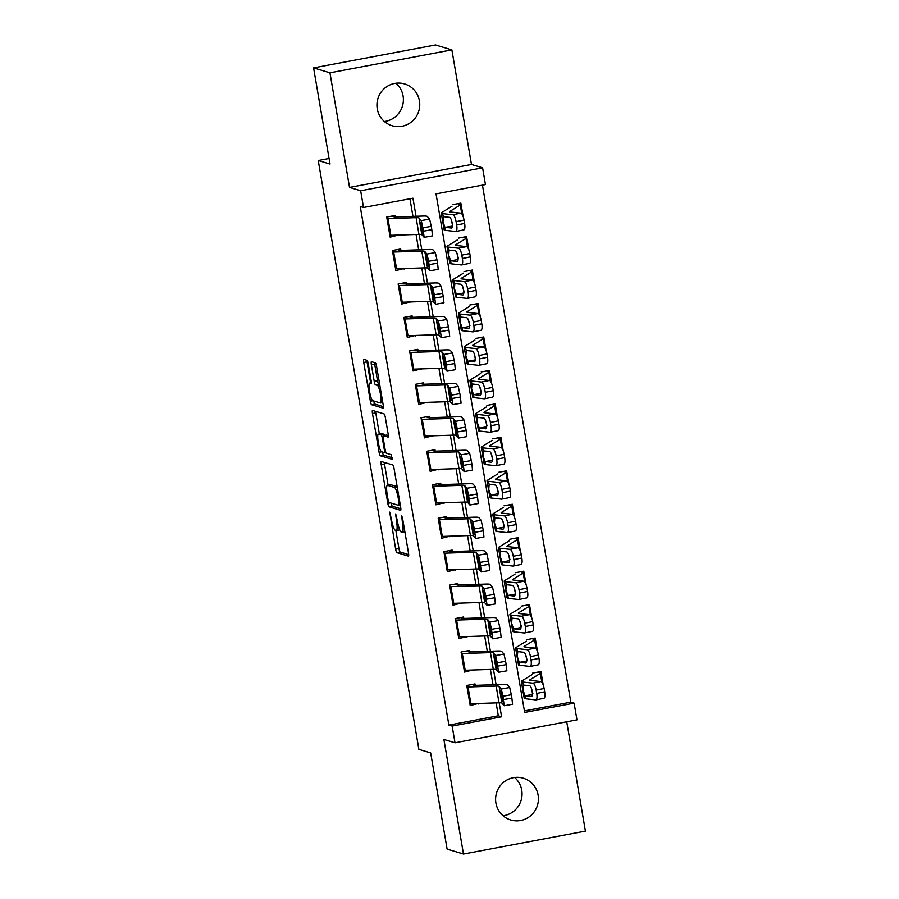 <?xml version="1.0" encoding="UTF-8"?>
<svg xmlns="http://www.w3.org/2000/svg" width="899" height="899" viewBox="0 0 899 899"><rect width="100%" height="100%" fill="white"/><g stroke="black" fill="none" stroke-linecap="round" stroke-linejoin="round"><path stroke-width="1.35" d="M389.739 512.104L395.65 549.165A3.349 0.596 -100.7 0 0 396.852 552.638L408.416 556.121A3.349 0.596 -100.7 0 0 408.472 556.133A3.349 0.596 -100.7 0 0 408.494 553.031L402.538 518.139L401.651 515.7L402.404 522.386A10.709 1.91 -100.7 0 1 402.325 532.287A10.709 1.91 -100.7 0 1 402.145 532.275L401.179 531.983A10.709 1.91 -100.7 0 1 397.336 520.858L395.717 513.902L396.437 520.588A10.709 1.91 -100.7 0 1 396.358 530.489A10.709 1.91 -100.7 0 1 396.167 530.477L395.212 530.185A10.709 1.91 -100.7 0 1 391.357 519.049L389.739 512.104M395.931 83.236A21.812 21.374 -73.2 0 1 384.401 121.522M377.254 108.813A21.812 21.374 106.8 0 0 392.054 125.725A21.812 21.374 106.8 0 0 419.44 100.879A21.812 21.374 106.8 0 0 404.64 83.955A21.812 21.374 106.8 0 0 377.254 108.813M514.599 777.478A21.812 21.374 -73.2 0 1 503.069 815.764M495.922 803.054A21.812 21.374 106.8 0 0 510.722 819.978A21.812 21.374 106.8 0 0 538.108 795.121A21.812 21.374 106.8 0 0 523.308 778.208A21.812 21.374 106.8 0 0 495.922 803.054M368.264 363.825A3.349 0.596 -100.7 0 0 367.062 360.342L363.814 359.364A3.349 0.596 -100.7 0 0 363.758 359.364A3.349 0.596 -100.7 0 0 363.735 362.466L370.354 401.212A3.349 0.596 -100.7 0 0 371.568 404.685L383.131 408.18A3.349 0.596 -100.7 0 0 383.188 408.18A3.349 0.596 -100.7 0 0 383.21 405.089L376.58 366.331A3.349 0.596 -100.7 0 0 375.377 362.859L371.467 361.679A3.349 0.596 -100.7 0 0 371.399 361.668A3.349 0.596 -100.7 0 0 371.377 364.769L374.22 381.345A3.349 0.596 -100.7 0 0 375.422 384.828L377.366 385.413A8.945 1.596 -100.7 0 1 380.513 394.313A8.945 1.596 -100.7 0 1 380.524 402.988A8.945 1.596 -100.7 0 1 380.367 402.977L372.748 400.684A8.945 1.596 -100.7 0 1 369.601 391.795A8.945 1.596 -100.7 0 1 369.601 383.109A8.945 1.596 -100.7 0 1 369.747 383.12L371.017 383.502A3.349 0.596 -100.7 0 0 371.073 383.502A3.349 0.596 -100.7 0 0 371.096 380.412L368.264 363.825M452.163 726.077L448.893 725.1L360.241 206.5L363.522 207.489L360.656 190.757L482.594 167.832L485.46 184.553L436.026 193.858L524.668 712.446L574.101 703.153L576.967 719.874L455.018 742.81L452.163 726.077L501.597 716.784L499.203 702.793M455.018 742.81L443.892 739.461L463.479 854.05L447.118 849.117L430.677 752.924L418.889 749.373L318.235 160.516L330.023 164.067L313.582 67.886L329.944 72.808L349.531 187.408L360.656 190.757M381.277 461.502A3.349 0.596 -100.7 0 0 381.221 461.502A3.349 0.596 -100.7 0 0 381.198 464.592L387.817 503.35A3.349 0.596 -100.7 0 0 389.02 506.822L400.583 510.306A3.349 0.596 -100.7 0 0 400.639 510.317A3.349 0.596 -100.7 0 0 400.662 507.216L394.043 468.469A3.349 0.596 -100.7 0 0 392.841 464.985L381.277 461.502M379.086 452.276L372.467 413.529A3.349 0.596 -100.7 0 1 372.489 410.438A3.349 0.596 -100.7 0 1 372.546 410.438L384.109 413.922A3.349 0.596 -100.7 0 1 385.311 417.406L388.154 433.981A3.349 0.596 -100.7 0 1 388.121 437.083A3.349 0.596 -100.7 0 1 388.065 437.071L383.379 435.667A3.349 0.596 -100.7 0 0 383.322 435.655A3.349 0.596 -100.7 0 0 383.3 438.757L385.177 449.758A3.349 0.596 -100.7 0 0 386.379 453.231L391.267 454.703L392.088 459.299L380.288 455.759A3.349 0.596 -100.7 0 1 379.086 452.276L381.637 451.804M313.582 67.886L435.521 44.95L451.882 49.883L329.944 72.808M463.479 854.05L585.418 831.114L566.741 721.807M463.165 216.569L460.861 203.118L452.624 204.669M468.885 250.023L466.581 236.572L458.344 238.123M474.605 283.477L472.301 270.037L464.064 271.588M480.324 316.942L478.021 303.491L469.784 305.042M486.044 350.396L483.741 336.945L475.504 338.496M491.753 383.851L489.461 370.41L481.223 371.961M497.473 417.316L495.18 403.865L486.943 405.415M503.193 450.77L500.9 437.319L492.663 438.869M508.913 484.224L506.62 470.784L498.372 472.335M514.633 517.689L512.34 504.238L504.092 505.789M520.352 551.143L518.06 537.692L509.812 539.243M526.072 584.597L523.769 571.157L515.532 572.708M531.792 618.062L529.489 604.611L521.251 606.162M537.512 651.517L535.208 638.065L526.971 639.616M475.504 686.746L475.02 683.925L466.772 685.476L470.211 705.546L478.358 703.467M469.784 653.281L469.3 650.46L461.063 652.011L464.491 672.092L472.638 670.013M464.064 619.827L463.581 617.006L455.344 618.557L458.771 638.627L466.918 636.559M458.344 586.373L457.861 583.552L449.624 585.103L453.051 605.173L461.198 603.094M452.624 552.907L452.141 550.087L443.904 551.638L447.331 571.719L455.478 569.64M446.904 519.453L446.421 516.633L438.184 518.184L441.611 538.254L449.758 536.186M441.184 485.999L440.701 483.179L432.464 484.73L435.891 504.8L444.05 502.721M435.464 452.545L434.981 449.714L426.744 451.264L430.172 471.346L438.33 469.267M429.744 419.08L429.261 416.259L421.024 417.81L424.452 437.88L432.61 435.813M424.025 385.626L423.541 382.805L415.304 384.356L418.743 404.426L426.89 402.359M418.305 352.172L417.821 349.34L409.584 350.891L413.023 370.972L421.17 368.893M412.585 318.707L412.113 315.886L403.865 317.437L407.303 337.507L415.45 335.439M406.876 285.253L406.393 282.432L398.145 283.983L401.583 304.053L409.73 301.985M401.156 251.799L400.673 248.978L392.425 250.518L395.863 270.599L404.011 268.52M448.893 725.1L498.327 715.795L496.124 702.894M493.023 684.78L490.404 669.44M487.303 651.326L484.685 635.986M481.583 617.871L478.965 602.521M475.863 584.406L473.245 569.067M470.143 550.952L467.525 535.613M464.423 517.498L461.805 502.148M458.704 484.033L456.085 468.694M452.984 450.579L450.365 435.24M447.275 417.125L444.645 401.774M441.555 383.659L438.926 368.32M435.835 350.205L433.206 334.866M430.115 316.751L427.486 301.401M424.395 283.286L421.766 267.947M418.676 249.832L416.057 234.493M412.956 216.378L409.944 198.758M395.436 218.333L394.953 215.513L386.716 217.064L390.144 237.134L398.291 235.066M524.398 710.895L570.831 702.164L482.448 185.127M543.232 684.971L540.928 671.531L532.691 673.081M329.068 158.482L318.235 160.516M349.531 187.408L471.469 164.472L451.882 49.883M471.469 164.472L482.594 167.832M570.831 702.164L574.101 703.153M416.046 216.277L412.956 198.196L363.522 207.489M496.113 684.678L493.484 669.339M490.393 651.224L487.764 635.885M484.673 617.77L482.044 602.42M478.953 584.305L476.335 568.966M473.234 550.851L470.615 535.512M467.514 517.397L464.895 502.047M461.794 483.932L459.175 468.593M456.074 450.478L453.456 435.138M450.354 417.024L447.736 401.673M444.634 383.558L442.016 368.219M438.914 350.104L436.296 334.765M433.206 316.65L430.576 301.311M427.486 283.185L424.856 267.846M421.766 249.731L419.136 234.392M498.327 715.795L501.597 716.784M478.448 703.996L476.863 703.524M472.728 670.542L471.143 670.058M467.008 637.076L465.435 636.604M461.288 603.622L459.715 603.15M455.568 570.168L453.995 569.685M449.848 536.703L448.275 536.231M444.128 503.249L442.555 502.777M438.42 469.795L436.835 469.312M432.7 436.341L431.115 435.858M426.98 402.876L425.396 402.404M421.26 369.422L419.676 368.938M415.54 335.968L413.956 335.484M409.82 302.502L408.236 302.03M404.101 269.048L402.516 268.576M398.381 235.594L396.796 235.111M395.841 530.376L398.942 548.536A3.349 0.596 -100.7 0 0 400.145 552.02L408.685 554.593M391.189 503.114A3.349 0.596 -100.7 0 0 392.312 506.204L400.853 508.778M384.3 462.412A3.349 0.596 -100.7 0 0 384.491 463.974L388.121 485.202M388.098 500.001L388.941 502.44L399.134 505.508L398.336 498.574A10.709 1.91 -100.7 0 0 394.481 487.449L387.548 485.359A10.709 1.91 -100.7 0 0 387.368 485.348A10.709 1.91 -100.7 0 0 387.289 495.248L388.098 500.001M387.368 485.348L390.66 484.718A10.709 1.91 -100.7 0 1 390.84 484.73L397.144 486.64M379.367 433.992L375.76 412.911L372.467 413.529M375.568 411.349A3.349 0.596 -100.7 0 0 375.76 412.911M388.346 435.543L386.671 435.037A3.349 0.596 -100.7 0 0 386.615 435.037A3.349 0.596 -100.7 0 0 386.57 435.06M392.189 457.726L383.592 455.141L380.288 455.759M378.513 434.195A8.945 1.596 -100.7 0 0 378.355 434.183A8.945 1.596 -100.7 0 0 378.367 442.87A8.945 1.596 -100.7 0 0 381.513 451.77L384.199 452.568A3.349 0.596 -100.7 0 0 384.255 452.579A3.349 0.596 -100.7 0 0 384.278 449.478L382.401 438.476A3.349 0.596 -100.7 0 0 381.198 435.004L378.513 434.195L381.805 433.576A8.945 1.596 -100.7 0 0 381.659 433.565L378.355 434.183M385.053 435.33A3.349 0.596 -100.7 0 0 384.491 434.386L381.198 435.004M381.805 433.576L384.491 434.386M382.457 452.051A3.349 0.596 -100.7 0 0 383.592 455.141M374.49 362.589A3.349 0.596 -100.7 0 0 374.681 364.14L377.513 380.727A3.349 0.596 -100.7 0 0 378.715 384.21L379.693 384.502M373.726 400.976A3.349 0.596 -100.7 0 0 374.861 404.067L383.401 406.64M366.837 360.285A3.349 0.596 -100.7 0 0 367.028 361.836L370.635 382.918M532.118 674.621L521.881 680.925A25.565 2.326 -9.7 0 0 521.353 681.532L524.207 698.265A25.565 2.326 -9.7 0 0 525.499 698.748L535.759 699.894A6.821 2.045 -101.3 0 0 535.95 699.883A6.821 2.045 -101.3 0 0 536.737 693.432L544.704 691.837A6.821 2.045 78.7 0 1 543.929 698.287L535.95 699.883M521.353 681.532A25.565 2.326 -9.7 0 0 522.645 682.026L532.893 683.161L540.872 681.566A6.821 2.045 78.7 0 1 544.131 688.488L544.704 691.837M537.692 672.137L540.366 672.946A11.934 1.079 170.3 0 1 540.591 673.104A11.934 1.079 170.3 0 1 540.344 673.385L530.107 679.689A17.047 1.551 -9.7 0 0 529.747 680.094A17.047 1.551 -9.7 0 0 530.612 680.419L540.872 681.566M523.476 685.072L529.59 685.746A5.45 1.641 78.7 0 1 532.197 691.286A5.45 1.641 78.7 0 1 531.579 696.444A5.45 1.641 78.7 0 1 531.421 696.455L524.971 695.646L523.049 690.162L523.476 685.072L522.645 682.026M544.131 688.488L536.164 690.095L536.737 693.432M536.164 690.095A6.821 2.045 -101.3 0 0 532.893 683.161M531.365 688.634L532.86 693.545M467.042 686.993A11.934 1.079 -9.7 0 0 468.031 686.982L496.158 686.072A17.047 1.551 170.3 0 1 499.046 686.364L501.327 689.005L509.699 687.521L511.317 694.758L502.934 696.242L501.327 689.005M475.256 685.353L503.103 684.454A25.565 2.326 170.3 0 1 507.418 684.881L509.699 687.521M474.447 685.341L471.773 684.532M469.896 703.715A11.934 1.079 -9.7 0 0 470.896 703.715L499.024 702.804A17.047 1.551 170.3 0 1 501.9 703.085L504.215 705.749L502.934 696.242M503.507 699.579L511.891 698.107L511.317 694.758M511.891 698.107L512.565 704.254M502.766 700.051L501.563 700.287L501.282 699.489L499.653 689.96L500.99 691.028L502.867 701.726M499.046 686.364L499.732 689.578M501.563 700.287L502.822 701.737M526.398 641.167L516.161 647.471A25.565 2.326 -9.7 0 0 515.633 648.078L518.498 664.799A25.565 2.326 -9.7 0 0 519.779 665.294L530.039 666.429A6.821 2.045 -101.3 0 0 530.23 666.429A6.821 2.045 -101.3 0 0 531.017 659.978L538.984 658.383A6.821 2.045 78.7 0 1 538.209 664.822L530.23 666.429M515.633 648.078A25.565 2.326 -9.7 0 0 516.925 648.561L527.174 649.707L535.152 648.112A6.821 2.045 78.7 0 1 538.411 655.034L538.984 658.383M531.972 638.683L534.647 639.481A11.934 1.079 170.3 0 1 534.871 639.65A11.934 1.079 170.3 0 1 534.624 639.931L524.387 646.235A17.047 1.551 -9.7 0 0 524.027 646.639A17.047 1.551 -9.7 0 0 524.892 646.965L535.152 648.112M517.757 651.618L523.87 652.292A5.45 1.641 78.7 0 1 526.488 657.832A5.45 1.641 78.7 0 1 525.859 662.99A5.45 1.641 78.7 0 1 525.701 663.001L519.251 662.192L517.33 656.708L517.757 651.618L516.925 648.561M538.411 655.034L530.444 656.63L531.017 659.978M530.444 656.63A6.821 2.045 -101.3 0 0 527.174 649.707M525.645 655.18L527.14 660.091M520.678 607.702L510.441 614.006A25.565 2.326 -9.7 0 0 509.913 614.624L512.778 631.345A25.565 2.326 -9.7 0 0 514.059 631.84L524.319 632.975A6.821 2.045 -101.3 0 0 524.522 632.963A6.821 2.045 -101.3 0 0 525.297 626.524L533.264 624.917A6.821 2.045 78.7 0 1 532.489 631.368L524.522 632.963M509.913 614.624A25.565 2.326 -9.7 0 0 511.205 615.107L521.465 616.242L529.432 614.646A6.821 2.045 78.7 0 1 532.702 621.58L533.264 624.917M526.252 605.218L528.927 606.027A11.934 1.079 170.3 0 1 529.151 606.184A11.934 1.079 170.3 0 1 528.904 606.477L518.667 612.781A17.047 1.551 -9.7 0 0 518.318 613.185A17.047 1.551 -9.7 0 0 519.173 613.511L529.432 614.646M512.037 618.152L518.15 618.838A5.45 1.641 78.7 0 1 520.768 624.378A5.45 1.641 78.7 0 1 520.139 629.536A5.45 1.641 78.7 0 1 519.982 629.536L513.531 628.738L511.61 623.243L512.037 618.152L511.205 615.107M532.702 621.58L524.724 623.176L525.297 626.524M524.724 623.176A6.821 2.045 -101.3 0 0 521.465 616.242M519.925 621.726L521.42 626.637M514.958 574.247L504.732 580.552A25.565 2.326 -9.7 0 0 504.193 581.159L507.058 597.891A25.565 2.326 -9.7 0 0 508.34 598.374L518.599 599.521A6.821 2.045 -101.3 0 0 518.802 599.509A6.821 2.045 -101.3 0 0 519.577 593.059L527.556 591.463A6.821 2.045 78.7 0 1 526.769 597.914L518.802 599.509M504.193 581.159A25.565 2.326 -9.7 0 0 505.485 581.653L515.745 582.788L523.712 581.192A6.821 2.045 78.7 0 1 526.983 588.115L527.556 591.463M520.532 571.764L523.207 572.573A11.934 1.079 170.3 0 1 523.432 572.73A11.934 1.079 170.3 0 1 523.184 573.011L512.947 579.316A17.047 1.551 -9.7 0 0 512.599 579.72A17.047 1.551 -9.7 0 0 513.453 580.046L523.712 581.192M506.317 584.698L512.43 585.373A5.45 1.641 78.7 0 1 515.048 590.913A5.45 1.641 78.7 0 1 514.419 596.071A5.45 1.641 78.7 0 1 514.262 596.082L507.811 595.273L505.89 589.789L506.317 584.698L505.485 581.653M526.983 588.115L519.004 589.722L519.577 593.059M519.004 589.722A6.821 2.045 -101.3 0 0 515.745 582.788M514.206 588.261L515.7 593.171M509.239 540.793L499.012 547.098A25.565 2.326 -9.7 0 0 498.473 547.705L501.339 564.437A25.565 2.326 -9.7 0 0 502.631 564.92L512.88 566.055A6.821 2.045 -101.3 0 0 513.082 566.055A6.821 2.045 -101.3 0 0 513.857 559.605L521.836 558.009A6.821 2.045 78.7 0 1 521.049 564.448L513.082 566.055M498.473 547.705A25.565 2.326 -9.7 0 0 499.765 548.188L510.025 549.334L517.993 547.738A6.821 2.045 78.7 0 1 521.263 554.661L521.836 558.009M514.812 538.31L517.487 539.108A11.934 1.079 170.3 0 1 517.712 539.276A11.934 1.079 170.3 0 1 517.464 539.557L507.227 545.862A17.047 1.551 -9.7 0 0 506.879 546.266A17.047 1.551 -9.7 0 0 507.733 546.592L517.993 547.738M500.597 551.244L506.71 551.919A5.45 1.641 78.7 0 1 509.328 557.459A5.45 1.641 78.7 0 1 508.699 562.617A5.45 1.641 78.7 0 1 508.542 562.628L502.091 561.819L500.17 556.335L500.597 551.244L499.765 548.188M521.263 554.661L513.295 556.256L513.857 559.605M513.295 556.256A6.821 2.045 -101.3 0 0 510.025 549.334M508.486 554.807L509.98 559.717M461.322 653.528A11.934 1.079 -9.7 0 0 462.311 653.528L490.438 652.618A17.047 1.551 170.3 0 1 493.326 652.899L495.607 655.54L503.979 654.067L505.598 661.304L497.226 662.777L495.607 655.54M469.548 651.899L497.383 651A25.565 2.326 170.3 0 1 501.698 651.427L503.979 654.067M468.727 651.876L466.053 651.078M464.176 670.261A11.934 1.079 -9.7 0 0 465.176 670.261L493.304 669.35A17.047 1.551 170.3 0 1 496.181 669.631L498.507 672.295L497.226 662.777M497.788 666.125L506.171 664.653L505.598 661.304M506.171 664.653L506.879 670.823L498.507 672.295M497.046 666.597L495.843 666.822L495.563 666.024L493.944 656.506L495.27 657.574L497.147 668.272M493.326 652.899L494.012 656.113M495.843 666.822L497.102 668.272M455.602 620.074A11.934 1.079 -9.7 0 0 456.591 620.074L484.73 619.164A17.047 1.551 170.3 0 1 487.606 619.445L489.888 622.086L498.26 620.613L499.878 627.85L491.506 629.322L489.888 622.086M463.828 618.445L491.663 617.546A25.565 2.326 170.3 0 1 495.978 617.973L498.26 620.613M463.019 618.422L460.333 617.613M458.456 636.807A11.934 1.079 -9.7 0 0 459.456 636.795L487.584 635.885A17.047 1.551 170.3 0 1 490.461 636.177L492.787 638.841L491.506 629.322M492.068 632.671L500.451 631.188L499.878 627.85M500.451 631.188L501.159 637.357L492.787 638.841M491.326 633.132L490.124 633.368L489.843 632.57L488.224 623.052L489.55 624.108L491.427 634.806M487.606 619.445L488.292 622.659M490.124 633.368L491.382 634.818M449.882 586.62A11.934 1.079 -9.7 0 0 450.871 586.609L479.01 585.699A17.047 1.551 170.3 0 1 481.886 585.991L484.168 588.631L492.54 587.148L494.158 594.385L485.786 595.868L484.168 588.631M458.108 584.979L485.943 584.08A25.565 2.326 170.3 0 1 490.27 584.507L492.54 587.148M457.299 584.968L454.613 584.159M452.736 603.341A11.934 1.079 -9.7 0 0 453.737 603.341L481.864 602.431A17.047 1.551 170.3 0 1 484.741 602.712L487.067 605.375L485.786 595.868M486.359 599.206L494.731 597.734L494.158 594.385M494.731 597.734L495.405 603.881M485.606 599.678L484.404 599.914L484.134 599.116L482.505 589.587L483.831 590.654L485.718 601.352M481.886 585.991L482.572 589.205M484.404 599.914L485.662 601.364M444.162 553.155A11.934 1.079 -9.7 0 0 445.151 553.155L473.29 552.244A17.047 1.551 170.3 0 1 476.167 552.525L478.448 555.166L486.831 553.694L488.438 560.931L480.066 562.403L478.448 555.166M452.388 551.525L480.223 550.626A25.565 2.326 170.3 0 1 484.55 551.053L486.831 553.694M451.579 551.503L448.893 550.705M447.017 569.887A11.934 1.079 -9.7 0 0 448.017 569.887L476.144 568.977A17.047 1.551 170.3 0 1 479.021 569.258L481.347 571.921L480.066 562.403M480.639 565.752L489.011 564.28L488.438 560.931M489.011 564.28L489.685 570.427M479.886 566.224L478.684 566.449L478.414 565.651L476.785 556.133L478.111 557.2L479.999 567.898M476.167 552.525L476.852 555.739M478.684 566.449L479.942 567.898M503.53 507.328L493.293 513.632A25.565 2.326 -9.7 0 0 492.753 514.25L495.619 530.972A25.565 2.326 -9.7 0 0 496.911 531.466L507.16 532.601A6.821 2.045 -101.3 0 0 507.362 532.59A6.821 2.045 -101.3 0 0 508.149 526.151L516.116 524.544A6.821 2.045 78.7 0 1 515.329 530.994L507.362 532.59M492.753 514.25A25.565 2.326 -9.7 0 0 494.045 514.734L504.305 515.88L512.273 514.273A6.821 2.045 78.7 0 1 515.543 521.206L516.116 524.544M509.092 504.845L511.767 505.654A11.934 1.079 170.3 0 1 511.992 505.811A11.934 1.079 170.3 0 1 511.745 506.103L501.507 512.408A17.047 1.551 -9.7 0 0 501.159 512.812A17.047 1.551 -9.7 0 0 502.013 513.138L512.273 514.273M494.888 517.779L500.99 518.465A5.45 1.641 78.7 0 1 503.609 524.005A5.45 1.641 78.7 0 1 502.979 529.163A5.45 1.641 78.7 0 1 502.822 529.163L496.372 528.365L494.461 522.87L494.888 517.779L494.045 514.734M515.543 521.206L507.575 522.802L508.149 526.151M507.575 522.802A6.821 2.045 -101.3 0 0 504.305 515.88M502.766 521.353L504.26 526.263M438.442 519.701A11.934 1.079 -9.7 0 0 439.442 519.701L467.57 518.79A17.047 1.551 170.3 0 1 470.447 519.071L472.728 521.712L481.111 520.24L482.718 527.477L474.346 528.949L472.728 521.712M446.668 518.071L474.503 517.172A25.565 2.326 170.3 0 1 478.83 517.599L481.111 520.24M445.859 518.049L443.185 517.24M441.297 536.433A11.934 1.079 -9.7 0 0 442.297 536.422L470.424 535.512A17.047 1.551 170.3 0 1 473.312 535.804L475.627 538.467L474.346 528.949M474.919 532.298L483.291 530.826L482.718 527.477M483.291 530.826L483.965 536.961M474.166 532.759L472.964 532.995L472.694 532.197L471.065 522.679L472.391 523.735L474.279 534.433M470.447 519.071L471.132 522.285M472.964 532.995L474.223 534.444M497.81 473.874L487.573 480.178A25.565 2.326 -9.7 0 0 487.033 480.785L489.899 497.518A25.565 2.326 -9.7 0 0 491.191 498.001L501.44 499.147A6.821 2.045 -101.3 0 0 501.642 499.136A6.821 2.045 -101.3 0 0 502.429 492.686L510.396 491.09A6.821 2.045 78.7 0 1 509.609 497.54L501.642 499.136M487.033 480.785A25.565 2.326 -9.7 0 0 488.326 481.28L498.585 482.415L506.553 480.819A6.821 2.045 78.7 0 1 509.823 487.741L510.396 491.09M503.373 471.391L506.047 472.2A11.934 1.079 170.3 0 1 506.272 472.357A11.934 1.079 170.3 0 1 506.025 472.638L495.787 478.942A17.047 1.551 -9.7 0 0 495.439 479.347A17.047 1.551 -9.7 0 0 496.293 479.684L506.553 480.819M489.168 484.325L495.27 484.999A5.45 1.641 78.7 0 1 497.889 490.551A5.45 1.641 78.7 0 1 497.259 495.709A5.45 1.641 78.7 0 1 497.102 495.709L490.652 494.899L488.741 489.416L489.168 484.325L488.326 481.28M509.823 487.741L501.856 489.348L502.429 492.686M501.856 489.348A6.821 2.045 -101.3 0 0 498.585 482.415M497.046 487.887L498.54 492.798M432.722 486.247A11.934 1.079 -9.7 0 0 433.723 486.235L461.85 485.325A17.047 1.551 170.3 0 1 464.727 485.617L467.008 488.258L475.391 486.775L477.009 494.012L468.626 495.495L467.008 488.258M440.948 484.606L468.784 483.707A25.565 2.326 170.3 0 1 473.11 484.145L475.391 486.775M440.139 484.595L437.465 483.786M435.577 502.968A11.934 1.079 -9.7 0 0 436.577 502.968L464.704 502.058A17.047 1.551 170.3 0 1 467.592 502.339L469.907 505.002L468.626 495.495M469.199 498.833L477.571 497.361L477.009 494.012M477.571 497.361L478.246 503.507M468.458 499.305L467.244 499.541L466.974 498.743L465.345 489.225L466.671 490.281L468.559 500.979M464.727 485.617L465.424 488.831M467.244 499.541L468.503 500.99M492.09 440.42L481.853 446.724A25.565 2.326 -9.7 0 0 481.325 447.331L484.179 464.064A25.565 2.326 -9.7 0 0 485.471 464.547L495.72 465.693A6.821 2.045 -101.3 0 0 495.922 465.682A6.821 2.045 -101.3 0 0 496.709 459.232L504.676 457.636A6.821 2.045 78.7 0 1 503.889 464.086L495.922 465.682M481.325 447.331A25.565 2.326 -9.7 0 0 482.606 447.814L492.866 448.961L500.833 447.365A6.821 2.045 78.7 0 1 504.103 454.287L504.676 457.636M497.653 437.937L500.327 438.734A11.934 1.079 170.3 0 1 500.552 438.903A11.934 1.079 170.3 0 1 500.305 439.184L490.079 445.488A17.047 1.551 -9.7 0 0 489.719 445.893A17.047 1.551 -9.7 0 0 490.573 446.219L500.833 447.365M483.448 450.871L489.55 451.545A5.45 1.641 78.7 0 1 492.169 457.085A5.45 1.641 78.7 0 1 491.539 462.243A5.45 1.641 78.7 0 1 491.382 462.255L484.943 461.445L483.021 455.962L483.448 450.871L482.606 447.814M504.103 454.287L496.136 455.883L496.709 459.232M496.136 455.883A6.821 2.045 -101.3 0 0 492.866 448.961M491.326 454.433L492.821 459.344M427.003 452.781A11.934 1.079 -9.7 0 0 428.003 452.781L456.13 451.871A17.047 1.551 170.3 0 1 459.007 452.152L461.288 454.793L469.671 453.321L471.29 460.558L462.906 462.03L461.288 454.793M435.228 451.152L463.064 450.253A25.565 2.326 170.3 0 1 467.39 450.68L469.671 453.321M434.419 451.129L431.745 450.332M429.868 469.514A11.934 1.079 -9.7 0 0 430.857 469.514L458.984 468.604A17.047 1.551 170.3 0 1 461.872 468.885L464.187 471.548L462.906 462.03M463.479 465.379L471.863 463.906L471.29 460.558M471.863 463.906L472.526 470.053M462.738 465.851L461.524 466.075L461.254 465.277L459.625 455.759L460.951 456.827L462.839 467.525M459.007 452.152L459.704 455.377M461.524 466.075L462.783 467.525M486.37 406.955L476.133 413.259A25.565 2.326 -9.7 0 0 475.605 413.877L478.459 430.599A25.565 2.326 -9.7 0 0 479.751 431.093L490 432.228A6.821 2.045 -101.3 0 0 490.202 432.217A6.821 2.045 -101.3 0 0 490.989 425.778L498.956 424.171A6.821 2.045 78.7 0 1 498.17 430.621L490.202 432.217M475.605 413.877A25.565 2.326 -9.7 0 0 476.886 414.36L487.146 415.507L495.113 413.9A6.821 2.045 78.7 0 1 498.383 420.833L498.956 424.171M491.933 404.471L494.619 405.28A11.934 1.079 170.3 0 1 494.832 405.438A11.934 1.079 170.3 0 1 494.585 405.73L484.359 412.034A17.047 1.551 -9.7 0 0 483.999 412.439A17.047 1.551 -9.7 0 0 484.864 412.765L495.113 413.9M477.729 417.406L483.831 418.091A5.45 1.641 78.7 0 1 486.449 423.631A5.45 1.641 78.7 0 1 485.82 428.789A5.45 1.641 78.7 0 1 485.662 428.789L479.223 427.991L477.302 422.496L477.729 417.406L476.886 414.36M498.383 420.833L490.416 422.429L490.989 425.778M490.416 422.429A6.821 2.045 -101.3 0 0 487.146 415.507M485.606 420.979L487.101 425.89M421.283 419.327A11.934 1.079 -9.7 0 0 422.283 419.327L450.41 418.417A17.047 1.551 170.3 0 1 453.287 418.698L455.568 421.339L463.951 419.867L465.57 427.104L457.186 428.576L455.568 421.339M429.508 417.698L457.355 416.799A25.565 2.326 170.3 0 1 461.67 417.226L463.951 419.867M428.699 417.675L426.025 416.866M424.148 436.06A11.934 1.079 -9.7 0 0 425.137 436.049L453.265 435.138A17.047 1.551 170.3 0 1 456.153 435.431L458.468 438.094L457.186 428.576M457.76 431.925L466.143 430.452L465.57 427.104M466.143 430.452L466.806 436.588M457.018 432.385L455.815 432.621L455.535 431.823L453.905 422.305L455.231 423.362L457.119 434.06M453.287 418.698L453.984 421.912M455.815 432.621L457.063 434.071M480.65 373.501L470.413 379.805A25.565 2.326 -9.7 0 0 469.885 380.412L472.739 397.144A25.565 2.326 -9.7 0 0 474.031 397.639L484.291 398.774A6.821 2.045 -101.3 0 0 484.482 398.763A6.821 2.045 -101.3 0 0 485.269 392.312L493.236 390.717A6.821 2.045 78.7 0 1 492.45 397.167L484.482 398.763M469.885 380.412A25.565 2.326 -9.7 0 0 471.166 380.906L481.426 382.041L489.393 380.446A6.821 2.045 78.7 0 1 492.663 387.368L493.236 390.717M486.213 371.017L488.899 371.826A11.934 1.079 170.3 0 1 489.123 371.984A11.934 1.079 170.3 0 1 488.865 372.265L478.639 378.569A17.047 1.551 -9.7 0 0 478.279 378.973A17.047 1.551 -9.7 0 0 479.145 379.311L489.393 380.446M472.009 383.952L478.111 384.626A5.45 1.641 78.7 0 1 480.729 390.177A5.45 1.641 78.7 0 1 480.1 395.335A5.45 1.641 78.7 0 1 479.942 395.335L473.503 394.526L471.582 389.042L472.009 383.952L471.166 380.906M492.663 387.368L484.696 388.975L485.269 392.312M484.696 388.975A6.821 2.045 -101.3 0 0 481.426 382.041M479.886 387.514L481.381 392.436M415.563 385.873A11.934 1.079 -9.7 0 0 416.563 385.862L444.69 384.952A17.047 1.551 170.3 0 1 447.567 385.244L449.848 387.885L458.232 386.401L459.85 393.638L451.467 395.122L449.848 387.885M423.789 384.233L451.635 383.334A25.565 2.326 170.3 0 1 455.95 383.772L458.232 386.401M422.979 384.221L420.305 383.412M418.428 402.595A11.934 1.079 -9.7 0 0 419.417 402.595L447.556 401.684A17.047 1.551 170.3 0 1 450.433 401.977L452.748 404.629L451.467 395.122M452.04 398.471L460.423 396.987L459.85 393.638M460.423 396.987L461.086 403.134M451.298 398.931L450.096 399.167L449.815 398.369L448.185 388.851L449.511 389.908L451.399 400.606M447.567 385.244L448.264 388.458M450.096 399.167L451.343 400.617M474.93 340.047L464.693 346.351A25.565 2.326 -9.7 0 0 464.165 346.958L467.019 363.69A25.565 2.326 -9.7 0 0 468.312 364.174L478.571 365.32A6.821 2.045 -101.3 0 0 478.762 365.309A6.821 2.045 -101.3 0 0 479.549 358.858L487.516 357.263A6.821 2.045 78.7 0 1 486.73 363.713L478.762 365.309M464.165 346.958A25.565 2.326 -9.7 0 0 465.457 347.452L475.706 348.587L483.673 346.992A6.821 2.045 78.7 0 1 486.943 353.914L487.516 357.263M480.493 337.563L483.179 338.361A11.934 1.079 170.3 0 1 483.404 338.53A11.934 1.079 170.3 0 1 483.156 338.811L472.919 345.115A17.047 1.551 -9.7 0 0 472.559 345.519A17.047 1.551 -9.7 0 0 473.425 345.845L483.673 346.992M466.289 350.498L472.402 351.172A5.45 1.641 78.7 0 1 475.009 356.712A5.45 1.641 78.7 0 1 474.38 361.87A5.45 1.641 78.7 0 1 474.223 361.881L467.783 361.072L465.862 355.588L466.289 350.498L465.457 347.452M486.943 353.914L478.976 355.51L479.549 358.858M478.976 355.51A6.821 2.045 -101.3 0 0 475.706 348.587M474.166 354.06L475.661 358.971M409.843 352.408A11.934 1.079 -9.7 0 0 410.843 352.408L438.97 351.498A17.047 1.551 170.3 0 1 441.847 351.79L444.128 354.42L452.512 352.947L454.13 360.184L445.747 361.656L444.128 354.42M418.069 350.779L445.915 349.88A25.565 2.326 170.3 0 1 450.23 350.307L452.512 352.947M417.26 350.767L414.585 349.958M412.708 369.141A11.934 1.079 -9.7 0 0 413.697 369.141L441.836 368.23A17.047 1.551 170.3 0 1 444.713 368.511L447.028 371.175L445.747 361.656M446.32 365.005L454.703 363.533L454.13 360.184M454.703 363.533L455.366 369.68M445.578 365.477L444.376 365.702L444.095 364.904L442.465 355.386L443.791 356.454L445.679 367.152M441.847 351.79L442.544 355.004M444.376 365.702L445.623 367.152M469.211 306.581L458.973 312.886A25.565 2.326 -9.7 0 0 458.445 313.504L461.299 330.225A25.565 2.326 -9.7 0 0 462.592 330.72L472.852 331.855A6.821 2.045 -101.3 0 0 473.043 331.855A6.821 2.045 -101.3 0 0 473.829 325.404L481.797 323.797A6.821 2.045 78.7 0 1 481.01 330.248L473.043 331.855M458.445 313.504A25.565 2.326 -9.7 0 0 459.737 313.987L469.986 315.133L477.953 313.526A6.821 2.045 78.7 0 1 481.223 320.46L481.797 323.797M474.784 304.098L477.459 304.907A11.934 1.079 170.3 0 1 477.684 305.064A11.934 1.079 170.3 0 1 477.436 305.357L467.199 311.661A17.047 1.551 -9.7 0 0 466.839 312.065A17.047 1.551 -9.7 0 0 467.705 312.391L477.953 313.526M460.569 317.032L466.682 317.718A5.45 1.641 78.7 0 1 469.289 323.258A5.45 1.641 78.7 0 1 468.671 328.416A5.45 1.641 78.7 0 1 468.503 328.416L462.064 327.618L460.142 322.123L460.569 317.032L459.737 313.987M481.223 320.46L473.256 322.056L473.829 325.404M473.256 322.056A6.821 2.045 -101.3 0 0 469.986 315.133M468.446 320.606L469.941 325.517M404.123 318.954A11.934 1.079 -9.7 0 0 405.123 318.954L433.251 318.044A17.047 1.551 170.3 0 1 436.127 318.325L438.409 320.965L446.792 319.493L448.41 326.73L440.027 328.202L438.409 320.965M412.349 317.325L440.195 316.426A25.565 2.326 170.3 0 1 444.511 316.853L446.792 319.493M411.54 317.302L408.865 316.493M406.989 335.687A11.934 1.079 -9.7 0 0 407.977 335.675L436.116 334.765A17.047 1.551 170.3 0 1 438.993 335.057L441.308 337.721L440.027 328.202M440.6 331.551L448.983 330.079L448.41 326.73M448.983 330.079L449.691 336.237L441.308 337.721M439.858 332.012L438.656 332.248L438.375 331.45L436.745 321.932L438.083 322.988L439.959 333.686M436.127 318.325L436.824 321.539M438.656 332.248L439.903 333.698M463.491 273.127L453.253 279.432A25.565 2.326 -9.7 0 0 452.725 280.038L455.579 296.771A25.565 2.326 -9.7 0 0 456.872 297.266L467.132 298.401A6.821 2.045 -101.3 0 0 467.323 298.389A6.821 2.045 -101.3 0 0 468.109 291.939L476.077 290.343A6.821 2.045 78.7 0 1 475.29 296.794L467.323 298.389M452.725 280.038A25.565 2.326 -9.7 0 0 454.017 280.533L464.266 281.668L472.233 280.072A6.821 2.045 78.7 0 1 475.504 286.995L476.077 290.343M469.064 270.644L471.739 271.453A11.934 1.079 170.3 0 1 471.964 271.61A11.934 1.079 170.3 0 1 471.717 271.891L461.479 278.196A17.047 1.551 -9.7 0 0 461.12 278.611A17.047 1.551 -9.7 0 0 461.985 278.937L472.233 280.072M454.849 283.578L460.962 284.253A5.45 1.641 78.7 0 1 463.569 289.804A5.45 1.641 78.7 0 1 462.951 294.962A5.45 1.641 78.7 0 1 462.794 294.962L456.344 294.153L454.422 288.669L454.849 283.578L454.017 280.533M475.504 286.995L467.536 288.601L468.109 291.939M467.536 288.601A6.821 2.045 -101.3 0 0 464.266 281.668M462.738 287.141L464.221 292.063M398.403 285.5A11.934 1.079 -9.7 0 0 399.403 285.489L427.531 284.578A17.047 1.551 170.3 0 1 430.419 284.871L432.7 287.511L441.072 286.028L442.69 293.276L434.307 294.748L432.7 287.511M406.629 283.87L434.475 282.96A25.565 2.326 170.3 0 1 438.791 283.399L441.072 286.028M405.82 283.848L403.145 283.039M401.269 302.221A11.934 1.079 -9.7 0 0 402.258 302.221L430.396 301.311A17.047 1.551 170.3 0 1 433.273 301.603L435.588 304.255L434.307 294.748M434.88 298.097L443.263 296.614L442.69 293.276M443.263 296.614L443.937 302.761M434.138 298.558L432.936 298.794L432.655 297.996L431.026 288.478L432.363 289.534L434.239 300.232M430.419 284.871L431.104 288.085M432.936 298.794L434.183 300.244M457.771 239.673L447.533 245.978A25.565 2.326 -9.7 0 0 447.005 246.584L449.86 263.317A25.565 2.326 -9.7 0 0 451.152 263.8L461.412 264.947A6.821 2.045 -101.3 0 0 461.603 264.935A6.821 2.045 -101.3 0 0 462.389 258.485L470.357 256.889A6.821 2.045 78.7 0 1 469.581 263.34L461.603 264.935M447.005 246.584A25.565 2.326 -9.7 0 0 448.298 247.079L458.546 248.214L466.525 246.618A6.821 2.045 78.7 0 1 469.784 253.54L470.357 256.889M463.345 237.19L466.019 237.999A11.934 1.079 170.3 0 1 466.244 238.156A11.934 1.079 170.3 0 1 465.997 238.437L455.759 244.742A17.047 1.551 -9.7 0 0 455.4 245.146A17.047 1.551 -9.7 0 0 456.265 245.472L466.525 246.618M449.129 250.124L455.242 250.799A5.45 1.641 78.7 0 1 457.849 256.339A5.45 1.641 78.7 0 1 457.231 261.497A5.45 1.641 78.7 0 1 457.074 261.508L450.624 260.699L448.702 255.215L449.129 250.124L448.298 247.079M469.784 253.54L461.816 255.136L462.389 258.485M461.816 255.136A6.821 2.045 -101.3 0 0 458.546 248.214M457.018 253.687L458.512 258.597M392.694 252.035A11.934 1.079 -9.7 0 0 393.683 252.035L421.811 251.124A17.047 1.551 170.3 0 1 424.699 251.417L426.98 254.046L435.352 252.574L436.97 259.811L428.587 261.283L426.98 254.046M400.909 250.405L428.756 249.506A25.565 2.326 170.3 0 1 433.071 249.933L435.352 252.574M400.1 250.394L397.425 249.585M395.549 268.767A11.934 1.079 -9.7 0 0 396.549 268.767L424.676 267.857A17.047 1.551 170.3 0 1 427.553 268.138L429.868 270.801L428.587 261.283M429.16 264.632L437.543 263.16L436.97 259.811M437.543 263.16L438.218 269.307M428.418 265.104L427.216 265.329L426.935 264.542L425.306 255.013L426.643 256.08L428.52 266.778M424.699 251.417L425.384 254.631M427.216 265.329L428.475 266.778M452.051 206.208L441.814 212.512A25.565 2.326 -9.7 0 0 441.285 213.13L444.151 229.852A25.565 2.326 -9.7 0 0 445.432 230.346L455.692 231.481A6.821 2.045 -101.3 0 0 455.883 231.481A6.821 2.045 -101.3 0 0 456.67 225.031L464.637 223.424A6.821 2.045 78.7 0 1 463.862 229.874L455.883 231.481M441.285 213.13A25.565 2.326 -9.7 0 0 442.578 213.614L452.826 214.76L460.805 213.153A6.821 2.045 78.7 0 1 464.064 220.086L464.637 223.424M457.625 203.725L460.299 204.534A11.934 1.079 170.3 0 1 460.524 204.691A11.934 1.079 170.3 0 1 460.277 204.983L450.039 211.287A17.047 1.551 -9.7 0 0 449.68 211.692A17.047 1.551 -9.7 0 0 450.545 212.018L460.805 213.153M443.409 216.659L449.522 217.344A5.45 1.641 78.7 0 1 452.141 222.885A5.45 1.641 78.7 0 1 451.512 228.043A5.45 1.641 78.7 0 1 451.354 228.043L444.904 227.245L442.982 221.75L443.409 216.659L442.578 213.614M464.064 220.086L456.096 221.682L456.67 225.031M456.096 221.682A6.821 2.045 -101.3 0 0 452.826 214.76M451.298 220.233L452.793 225.143M386.975 218.581A11.934 1.079 -9.7 0 0 387.963 218.581L416.091 217.67A17.047 1.551 170.3 0 1 418.979 217.951L421.26 220.592L429.632 219.12L431.25 226.357L422.867 227.829L421.26 220.592M395.2 216.951L423.036 216.052A25.565 2.326 170.3 0 1 427.351 216.479L429.632 219.12M394.38 216.929L391.706 216.12M389.829 235.313A11.934 1.079 -9.7 0 0 390.829 235.302L418.956 234.392A17.047 1.551 170.3 0 1 421.833 234.684L424.159 237.347L422.867 227.829M423.44 231.178L431.823 229.706L431.25 226.357M431.823 229.706L432.498 235.841M422.699 231.639L421.496 231.875L421.215 231.077L419.597 221.559L420.923 222.615L422.8 233.313M418.979 217.951L419.664 221.165M421.496 231.875L422.755 233.324M390.503 514.116L389.683 514.262M402.449 517.712L401.639 517.869M396.481 515.914L395.661 516.071M397.257 520.431L396.437 520.588M403.235 522.229L402.404 522.386M400.145 552.02L396.852 552.638M398.942 548.536L395.65 549.165M392.312 506.204L389.02 506.822M390.368 502.867L387.817 503.35M384.491 463.974L381.198 464.592M399.976 503.182L399.145 503.339M399.167 498.417L398.336 498.574M397.201 486.932L394.481 487.449M390.84 484.73L387.548 485.359M386.671 435.037L383.379 435.667M385.806 452.264L384.3 452.557M385.109 449.331L384.278 449.478M383.232 438.33L382.401 438.476M379.771 384.963L377.366 385.413M378.715 384.21L375.422 384.828M377.513 380.727L374.22 381.345M374.681 364.14L371.377 364.769M374.861 404.067L371.568 404.685M372.905 400.729L370.354 401.212M367.028 361.836L363.735 362.466M524.971 695.646L525.499 698.748M530.107 679.689L530.219 680.363M531.759 689.342L532.287 692.455M540.344 673.385L541.861 682.274M532.41 694.477L525.308 695.781M501.9 703.085L501.282 699.489M499.024 702.804L496.158 686.072M470.896 703.715L468.031 686.982M519.251 662.192L519.779 665.294M524.387 646.235L524.499 646.909M526.039 655.888L526.567 658.989M534.624 639.931L536.141 648.82M526.69 661.012L519.588 662.316M513.531 628.738L514.059 631.84M518.667 612.781L518.779 613.444M520.319 622.423L520.847 625.535M528.904 606.477L530.421 615.365M520.971 627.558L513.868 628.862M507.811 595.273L508.34 598.374M512.947 579.316L513.059 579.99M514.599 588.969L515.127 592.081M523.184 573.011L524.701 581.9M515.251 594.104L508.149 595.408M502.091 561.819L502.631 564.92M507.227 545.862L507.351 546.536M508.879 555.515L509.407 558.616M517.464 539.557L518.981 548.446M509.531 560.639L502.429 561.942M496.181 669.631L495.563 666.024M493.304 669.35L490.438 652.618M465.176 670.261L462.311 653.528M490.461 636.177L489.843 632.57M487.584 635.885L484.73 619.164M459.456 636.795L456.591 620.074M484.741 602.712L484.134 599.116M481.864 602.431L479.01 585.699M453.737 603.341L450.871 586.609M479.021 569.258L478.414 565.651M476.144 568.977L473.29 552.244M448.017 569.887L445.151 553.155M496.372 528.365L496.911 531.466M501.507 512.408L501.631 513.071M503.159 522.049L503.687 525.162M511.745 506.103L513.262 514.992M503.811 527.185L496.709 528.488M473.312 535.804L472.694 532.197M470.424 535.512L467.57 518.79M442.297 536.422L439.442 519.701M490.652 494.899L491.191 498.001M495.787 478.942L495.911 479.617M497.439 488.595L497.979 491.708M506.025 472.638L507.542 481.527M498.091 493.731L490.989 495.034M467.592 502.339L466.974 498.743M464.704 502.058L461.85 485.325M436.577 502.968L433.723 486.235M484.943 461.445L485.471 464.547M490.079 445.488L490.191 446.162M491.719 455.141L492.259 458.243M500.305 439.184L501.833 448.073M492.382 460.266L485.28 461.569M461.872 468.885L461.254 465.277M458.984 468.604L456.13 451.871M430.857 469.514L428.003 452.781M479.223 427.991L479.751 431.093M484.359 412.034L484.471 412.697M485.999 421.676L486.539 424.789M494.585 405.73L496.113 414.619M486.662 426.811L479.56 428.115M456.153 435.431L455.535 431.823M453.265 435.138L450.41 418.417M425.137 436.049L422.283 419.327M473.503 394.526L474.031 397.639M478.639 378.569L478.751 379.243M480.28 388.222L480.819 391.335M488.865 372.265L490.393 381.154M480.943 393.357L473.84 394.661M450.433 401.977L449.815 398.369M447.556 401.684L444.69 384.952M419.417 402.595L416.563 385.862M467.783 361.072L468.312 364.174M472.919 345.115L473.031 345.789M474.571 354.768L475.099 357.869M483.156 338.811L484.673 347.699M475.223 359.903L468.121 361.196M444.713 368.511L444.095 364.904M441.836 368.23L438.97 351.498M413.697 369.141L410.843 352.408M462.064 327.618L462.592 330.72M467.199 311.661L467.311 312.324M468.851 321.303L469.379 324.415M477.436 305.357L478.953 314.245M469.503 326.438L462.401 327.742M438.993 335.057L438.375 331.45M436.116 334.765L433.251 318.044M407.977 335.675L405.123 318.954M456.344 294.153L456.872 297.266M461.479 278.196L461.592 278.87M463.131 287.849L463.659 290.961M471.717 271.891L473.234 280.78M463.783 292.984L456.681 294.288M433.273 301.603L432.655 297.996M430.396 301.311L427.531 284.578M402.258 302.221L399.403 285.489M450.624 260.699L451.152 263.8M455.759 244.742L455.872 245.416M457.411 254.395L457.939 257.496M465.997 238.437L467.514 247.326M458.063 259.53L450.961 260.822M427.553 268.138L426.935 264.542M424.676 267.857L421.811 251.124M396.549 268.767L393.683 252.035M444.904 227.245L445.432 230.346M450.039 211.287L450.152 211.95M451.691 220.929L452.219 224.042M460.277 204.983L461.794 213.872M452.343 226.065L445.241 227.368M421.833 234.684L421.215 231.077M418.956 234.392L416.091 217.67M390.829 235.302L387.963 218.581M399.65 529.871L396.358 530.489M404.865 531.803L402.325 532.287M386.615 435.037L383.322 435.655M385.817 452.287L384.255 452.579M382.783 402.572L380.524 402.988M540.591 673.104L542.254 682.847M512.599 704.277L504.215 705.749M534.871 639.65L536.534 649.393M529.151 606.184L530.815 615.927M523.432 572.73L525.095 582.473M517.712 539.276L519.375 549.019M495.439 603.903L487.067 605.375M489.719 570.449L481.347 571.921M511.992 505.811L513.655 515.565M484.01 536.984L475.627 538.467M506.272 472.357L507.946 482.1M478.29 503.53L469.907 505.002M500.552 438.903L502.226 448.646M472.571 470.076L464.187 471.548M494.832 405.438L496.506 415.192M466.851 436.611L458.468 438.094M489.123 371.984L490.787 381.727M461.131 403.157L452.748 404.629M483.404 338.53L485.067 348.273M455.411 369.703L447.028 371.175M477.684 305.064L479.347 314.819M471.964 271.61L473.627 281.353M443.971 302.783L435.588 304.255M466.244 238.156L467.907 247.899M438.251 269.329L429.868 270.801M460.524 204.691L462.187 214.445M432.531 235.864L424.159 237.347"/></g></svg>
